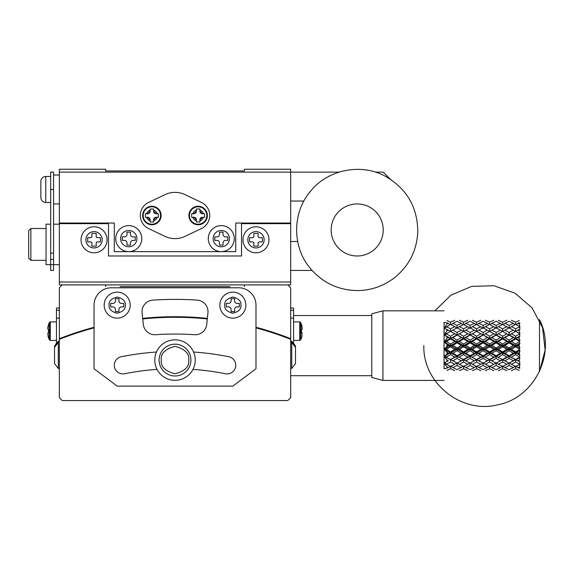 <?xml version="1.0" encoding="UTF-8"?>
<svg xmlns="http://www.w3.org/2000/svg" width="574" height="574" viewBox="0 0 574 574"><rect width="100%" height="100%" fill="white"/><g stroke="black" fill="none" stroke-linecap="round" stroke-linejoin="round"><path stroke-width="0.86" d="M94.05 327.883A314.609 314.609 0 0 0 59.352 339.32L59.352 397.674L62.243 400.566L287.789 400.566L290.681 397.674L290.681 339.32A314.609 314.609 0 0 0 255.982 327.883M207.3 318.95A314.609 314.609 0 0 0 142.732 318.943M59.352 342.441L58.29 342.441L58.29 368.465L59.352 368.465M290.681 368.465L291.743 368.465L291.743 342.441L290.681 342.441M59.352 308.03L56.46 308.03L56.46 343.209L54.53 346.144L54.537 363.607L54.537 347.306L54.537 363.607L58.29 368.465L54.537 363.607M295.495 363.607L291.743 368.465L295.495 363.607L295.495 347.306L291.743 342.441M154.779 360.085A20.241 20.241 0 0 1 185.137 342.556A20.241 20.241 0 0 1 185.137 377.606A20.241 20.241 0 0 1 154.779 360.085M159.113 360.085A15.9 15.9 0 0 1 182.97 346.309A15.9 15.9 0 0 1 182.97 373.853A15.9 15.9 0 0 1 159.113 360.085A15.9 15.9 0 0 1 182.97 346.309A15.9 15.9 0 0 1 182.97 373.853A15.9 15.9 0 0 1 159.113 360.085M229.959 286.634L120.074 286.634M286.347 337.024C286.756 337.038 267.355 330.086 255.982 327.288A315.183 315.183 0 0 1 290.681 338.703L290.681 287.789L287.789 284.898L244.416 284.898L244.416 286.634M105.616 286.634L105.616 284.898L62.243 284.898L59.352 287.789L59.352 338.703A315.183 315.183 0 0 1 94.05 327.295L81.781 330.825M142.675 318.376A315.183 315.183 0 0 1 207.365 318.376M290.681 339.32L290.681 287.789M59.352 338.703L59.352 339.32M255.982 327.288L257.317 327.646M267.814 330.681L271.244 331.758M274.523 332.827L280.715 334.965M79.449 331.557L66.799 335.876M66.986 335.804L69.232 334.994M78.789 331.765L82.462 330.61M85.992 329.548L94.05 327.295M291.75 342.448L291.75 341.286L290.681 341.286M295.495 362.459L295.502 346.144L293.572 343.209L293.572 318.104L290.681 318.104M290.681 310.269L293.572 310.269L293.572 318.104M293.572 310.269L293.572 308.03L290.681 308.03M59.352 341.286L58.283 341.286L58.283 342.448M193.589 352.034A274.702 274.702 0 0 1 228.761 356.712A8.675 8.675 0 0 1 235.591 366.922A8.675 8.675 0 0 1 225.367 373.731A257.353 257.353 0 0 0 192.993 369.383M157.039 369.383A257.353 257.353 0 0 0 124.666 373.731A8.675 8.675 0 0 1 114.441 366.922A8.675 8.675 0 0 1 121.272 356.712A274.702 274.702 0 0 1 156.444 352.034M255.982 368.759L255.982 305.138A17.349 17.349 0 0 0 238.633 287.789L111.399 287.789A17.349 17.349 0 0 0 94.05 305.138L94.05 368.759L117.182 386.108L232.85 386.108L255.982 368.759M206.733 324.375L207.939 312.859A11.566 11.566 0 0 0 197.226 300.116A326.757 326.757 0 0 0 152.806 300.116A11.566 11.566 0 0 0 142.094 312.859L143.306 324.375A11.566 11.566 0 0 0 155.576 334.707A292.051 292.051 0 0 1 194.457 334.707A11.566 11.566 0 0 0 206.733 324.375M295.502 349.961L295.502 347.794M295.502 360.802L295.502 352.565M295.502 356.031L295.502 358.635M301.587 337.67L300.654 339.865L300.654 322.459L299.743 321.914L299.743 340.418L293.572 340.418M50.29 340.418L50.29 321.914L49.378 322.459L49.378 339.865L50.29 340.418L56.46 340.418M301.486 337.67L301.953 336.529L301.486 337.67L301.953 336.529L301.953 332.898L301.486 332.898L302.175 332.898L301.486 332.898L301.486 329.433L301.953 329.433L301.486 324.662L301.953 325.802M301.486 332.898L301.486 329.433L302.175 329.433L301.902 325.831M48.08 336.529L48.539 337.67L47.857 332.898L48.13 336.5M48.539 324.662L47.857 329.433L48.539 329.433L48.13 329.433M48.539 329.433L48.539 332.898L48.08 332.898M104.174 305.138A13.015 13.015 0 0 1 123.69 293.874A13.015 13.015 0 0 1 123.69 316.41A13.015 13.015 0 0 1 104.174 305.138A13.015 13.015 0 0 1 123.69 293.874A13.015 13.015 0 0 1 123.69 316.41A13.015 13.015 0 0 1 104.174 305.138M219.835 305.138A13.015 13.015 0 0 1 239.358 293.874A13.015 13.015 0 0 1 239.358 316.41A13.015 13.015 0 0 1 219.835 305.138A13.015 13.015 0 0 1 239.358 293.874A13.015 13.015 0 0 1 239.358 316.41A13.015 13.015 0 0 1 219.835 305.138M301.953 332.898L301.902 336.5M48.13 325.831L47.857 329.433L47.857 326.828M112.848 303.402L110.674 303.402L110.674 306.875L112.848 306.875A2.605 2.605 0 0 1 115.446 309.479L115.446 311.646L118.918 311.646L118.918 309.479A2.605 2.605 0 0 1 121.523 306.875L123.69 306.875L123.69 303.402L121.523 303.402A2.605 2.605 0 0 1 118.918 300.805L118.918 298.638L115.446 298.638L115.446 300.805A2.605 2.605 0 0 1 112.848 303.402M228.509 303.402L226.343 303.402L226.343 306.875L228.509 306.875A2.605 2.605 0 0 1 231.114 309.479L231.114 311.646L234.587 311.646L234.587 309.479A2.605 2.605 0 0 1 237.184 306.875L239.358 306.875L239.358 303.402L237.184 303.402A2.605 2.605 0 0 1 234.587 300.805L234.587 298.638L231.114 298.638L231.114 300.805A2.605 2.605 0 0 1 228.509 303.402M287.789 284.898L290.681 284.898L290.681 282.006L59.352 282.006L59.352 284.898L62.243 284.898M105.616 284.898L244.416 284.898M290.681 282.006L290.681 172.128L59.352 172.128L59.352 169.237L105.616 169.237L105.616 170.966L244.416 170.966L244.416 169.237L290.681 169.237L290.681 172.128L338.997 172.128M59.352 282.006L59.352 172.128M290.681 223.035L235.742 223.035L241.525 223.042L241.525 223.652L290.681 223.652M59.352 223.652L108.508 223.652L108.508 255.982L241.525 255.982L241.525 223.652M81.042 239.788A13.015 13.015 0 0 0 100.558 251.06A13.015 13.015 0 0 0 100.558 228.524A13.015 13.015 0 0 0 81.042 239.788A13.015 13.015 0 0 1 100.558 228.524A13.015 13.015 0 0 1 100.558 251.06A13.015 13.015 0 0 1 81.042 239.788M290.681 270.44L312.062 270.44M297.676 241.525L290.681 241.525M108.508 223.652L108.508 223.035L114.291 223.042L59.352 223.035M268.991 239.788A13.015 13.015 0 0 1 249.475 251.06A13.015 13.015 0 0 1 249.475 228.524A13.015 13.015 0 0 1 268.991 239.788M264.133 239.788A8.151 8.151 0 0 1 251.907 246.849A8.151 8.151 0 0 1 251.907 232.728A8.151 8.151 0 0 1 264.133 239.788M85.899 239.788A8.151 8.151 0 0 1 98.125 232.728A8.151 8.151 0 0 1 98.125 246.849A8.151 8.151 0 0 1 85.899 239.788M249.618 237.65L249.618 241.927L253.062 241.927A3.623 3.623 0 0 0 253.844 242.709L253.844 246.153L258.121 246.153L258.121 242.709A3.623 3.623 0 0 0 258.91 241.927L262.347 241.927L262.347 237.65L258.91 237.65A3.623 3.623 0 0 0 258.121 236.861L258.121 233.424L253.844 233.424L253.844 236.861A3.623 3.623 0 0 0 253.062 237.65L249.618 237.65M91.123 237.65L87.686 237.65L87.686 241.927L91.123 241.927A3.623 3.623 0 0 0 91.912 242.716L91.912 246.153L96.188 246.153L96.188 242.716A3.623 3.623 0 0 0 96.97 241.927L100.414 241.927L100.414 237.65L96.97 237.65A3.623 3.623 0 0 0 96.188 236.868L96.188 233.431L91.912 233.431L91.912 236.868A3.623 3.623 0 0 0 91.123 237.65M50.677 224.176L46.049 224.176L46.049 264.657L50.677 264.657L50.677 189.477L53.569 189.477L53.569 172.128L50.677 172.128L50.677 189.477M28.7 230.683L28.7 258.149L30.867 260.316L30.867 228.517L28.7 230.683M208.269 238.633A13.015 13.015 0 0 0 221.284 251.649A13.015 13.015 0 0 0 234.292 238.633A13.015 13.015 0 0 0 221.284 225.618A13.015 13.015 0 0 0 208.269 238.633A13.015 13.015 0 0 1 227.785 227.361A13.015 13.015 0 0 1 227.785 249.905A13.015 13.015 0 0 1 208.269 238.633M235.742 223.042L235.742 251.649L114.291 251.649L114.291 223.042M390.191 179.102L383.21 172.128L375.374 172.128M290.681 201.043L303.904 201.043M141.764 238.633A13.015 13.015 0 0 1 122.24 249.905A13.015 13.015 0 0 1 122.24 227.361A13.015 13.015 0 0 1 141.764 238.633M184.928 236.402L201.452 228.567A14.458 14.458 0 0 0 201.46 202.443L184.936 194.6A23.132 23.132 0 0 0 165.097 194.6L148.58 202.443A14.458 14.458 0 0 0 148.587 228.567L165.104 236.402A23.132 23.132 0 0 0 184.928 236.402M235.742 251.649L114.291 251.649M59.352 264.657L50.677 264.657L50.677 270.44L53.569 270.44L53.569 189.477M213.133 238.633A8.151 8.151 0 0 1 225.36 231.573A8.151 8.151 0 0 1 225.36 245.694A8.151 8.151 0 0 1 213.133 238.633M136.899 238.633A8.151 8.151 0 0 1 124.673 245.694A8.151 8.151 0 0 1 124.673 231.573A8.151 8.151 0 0 1 136.899 238.633M53.569 253.091L50.677 253.091M216.943 236.897L214.776 236.897L214.776 240.37L216.943 240.37A2.605 2.605 0 0 1 219.548 242.967L219.548 245.141L223.021 245.141L223.021 242.967A2.605 2.605 0 0 1 225.618 240.37L227.785 240.37L227.785 236.897L225.618 236.897A2.605 2.605 0 0 1 223.021 234.292L223.021 232.126L219.548 232.126L219.548 234.292A2.605 2.605 0 0 1 216.943 236.897M122.24 240.37L124.415 240.37A2.605 2.605 0 0 1 127.012 242.967L127.012 245.141L130.485 245.141L130.485 242.967A2.605 2.605 0 0 1 133.089 240.37L135.256 240.37L135.256 236.897L133.089 236.897A2.605 2.605 0 0 1 130.485 234.292L130.485 232.126L127.012 232.126L127.012 234.292A2.605 2.605 0 0 1 124.415 236.897L122.24 236.897L122.24 240.37M207.401 215.501A9.256 9.256 0 0 1 193.524 223.516A9.256 9.256 0 0 1 193.524 207.487A9.256 9.256 0 0 1 207.401 215.501A9.256 9.256 0 0 1 193.524 223.516A9.256 9.256 0 0 1 193.524 207.487A9.256 9.256 0 0 1 207.401 215.501M206.855 215.501A8.703 8.703 0 0 1 195.906 223.91A8.703 8.703 0 0 1 189.578 213.994A8.703 8.703 0 0 1 198.905 206.827A8.703 8.703 0 0 1 199.278 224.133A8.703 8.703 0 0 1 189.736 217.74M160.569 214.941A8.703 8.703 0 0 0 151.601 206.798A8.703 8.703 0 0 0 143.177 215.501A8.703 8.703 0 0 1 153.014 206.87A8.703 8.703 0 0 1 160.29 217.74A8.703 8.703 0 0 1 143.177 215.501A8.703 8.703 0 0 0 151.601 224.197A8.703 8.703 0 0 0 160.569 216.061M142.632 215.501A9.256 9.256 0 0 1 156.508 207.487A9.256 9.256 0 0 1 156.508 223.516A9.256 9.256 0 0 1 142.632 215.501A9.256 9.256 0 0 1 156.508 207.487A9.256 9.256 0 0 1 156.508 223.516A9.256 9.256 0 0 1 142.632 215.501M203.512 217.237A5.64 5.64 0 0 1 199.881 220.868L199.881 222.009L196.416 222.009L196.416 220.868A5.64 5.64 0 0 1 192.785 217.237L191.644 217.237L191.644 213.765L192.785 213.765A5.64 5.64 0 0 1 196.416 210.134L196.416 208.993L199.881 208.993L199.881 210.134A5.64 5.64 0 0 1 203.512 213.765L204.653 213.765L204.653 217.237L203.512 217.237M158.388 217.237L157.247 217.237A5.64 5.64 0 0 1 153.617 220.868L153.617 222.009L150.151 222.009L150.151 220.868A5.64 5.64 0 0 1 146.521 217.237L145.38 217.237L145.38 213.765L146.521 213.765A5.64 5.64 0 0 1 150.151 210.134L150.151 208.993L153.617 208.993L153.617 210.134A5.64 5.64 0 0 1 157.247 213.765L158.388 213.765L158.388 217.237L158.388 213.765M50.677 176.462L45.762 176.462C42.785 176.763 41.141 178.399 40.847 181.377L40.847 197.571C41.141 200.548 42.785 202.192 45.762 202.486C42.785 202.192 41.141 200.548 40.847 197.571M199.881 220.868L199.881 219.835L199.881 220.868M199.881 220.832A5.611 5.611 0 0 0 203.483 217.237M204.653 217.237L204.653 213.765M203.512 213.765L202.486 213.765L203.512 213.765M203.483 213.765A5.611 5.611 0 0 0 199.881 210.163L199.881 211.16L202.486 213.765A2.605 2.605 0 0 1 199.881 211.16L199.881 210.163M199.881 208.993L196.416 208.993M196.416 210.134L196.416 211.16L196.416 210.134M196.416 210.163A5.611 5.611 0 0 0 192.814 213.765L193.811 213.765L196.416 211.16A2.605 2.605 0 0 1 193.811 213.765L192.814 213.765M191.644 213.765L191.644 217.237M192.785 217.237L193.811 217.237L192.785 217.237M192.814 217.237A5.611 5.611 0 0 0 196.416 220.832L196.416 219.835L193.811 217.237A2.605 2.605 0 0 1 196.416 219.835L196.416 220.832M196.416 222.009L199.881 222.009M147.547 217.237L146.521 217.237L147.547 217.237L150.151 219.835L150.151 220.868L150.151 219.835A2.605 2.605 0 0 0 147.547 217.237M146.549 217.237A5.611 5.611 0 0 0 150.151 220.832M150.151 222.009L153.617 222.009M153.617 219.835L153.617 220.868L153.617 219.835A2.605 2.605 0 0 1 156.221 217.237L157.247 217.237L156.221 217.237L153.617 219.835M153.617 220.832A5.611 5.611 0 0 0 157.219 217.237M156.221 213.765L157.247 213.765L156.221 213.765A2.605 2.605 0 0 1 153.617 211.16L153.617 210.134L153.617 211.16L156.221 213.765M157.219 213.765A5.611 5.611 0 0 0 153.617 210.163M153.617 208.993L150.151 208.993M150.151 211.16L150.151 210.134L150.151 211.16A2.605 2.605 0 0 1 147.547 213.765L146.521 213.765L147.547 213.765L150.151 211.16M150.151 210.163A5.611 5.611 0 0 0 146.549 213.765M145.38 213.765L145.38 217.237M202.486 217.237L199.881 219.835A2.605 2.605 0 0 1 202.486 217.237M434.884 310.828L450.927 295.172L471.563 286.412L493.97 285.73L515.1 293.228L532.069 307.879L542.559 327.689L545.149 349.953L539.488 371.651L539.488 319.596C556.644 352.917 534.738 397.804 497.909 404.763C461.647 414.249 422.622 383.08 423.849 345.62M519.248 366.958L517.927 367.611L519.248 368.257L519.965 364.067L519.248 364.612L519.248 363.973L515.631 362.029L515.631 359.776L519.248 361.498L519.248 360.027L517.927 360.766M519.248 352.472L517.927 353.261L519.248 354.043L519.965 350.47L515.631 352.859L517.927 353.261M519.248 344.615L517.927 345.419L519.248 346.215L519.248 344.615L519.965 343.202L515.631 345.62L517.927 345.419M519.248 336.809L517.927 337.584L519.248 338.373L519.248 336.809L519.965 336.034L515.631 338.387L517.927 337.584M519.248 329.383L517.927 330.107L519.248 330.839L519.248 329.383L519.965 329.289L519.248 326.283L515.631 324.439L511.412 326.599L515.631 328.852L519.248 326.922M519.248 322.667L517.927 323.306L519.248 323.951L519.248 322.667L519.965 323.262M519.248 370.417L515.631 368.723L515.631 366.076L517.927 367.611M519.248 368.257L519.965 367.984M516.213 324.726L517.927 323.306M519.248 323.951L519.965 327.18L519.248 326.283M515.631 328.852L515.631 331.471L517.927 330.107M519.248 330.839L519.965 333.716L515.631 331.385L511.412 333.781L515.631 336.235L519.248 334.133L519.248 333.437L517.361 332.36M519.248 338.373L519.965 340.777L515.631 338.387L509.124 341.989L511.412 341.48L515.631 344.027L519.248 341.846L519.248 341.114L515.631 338.947L515.631 338.387L509.124 334.872L511.412 333.781M519.248 346.215L519.965 348.045L515.631 345.62L509.124 349.257L511.412 349.358L515.631 351.891L519.248 349.724L519.248 348.992L515.631 346.811L515.631 345.62L502.623 338.387L504.912 337.584L509.124 340.102L513.335 337.584L502.623 331.385L498.397 333.781L502.623 336.235L506.842 333.781L504.352 332.36M519.248 354.043L519.965 355.206L515.631 352.859L509.124 356.375L515.631 359.482L519.248 357.423L519.248 356.727L515.631 354.617L515.631 352.859L502.623 345.62L504.912 345.419L509.124 347.973L513.335 345.419L509.124 342.865L509.124 341.989L496.115 349.257L498.397 349.358L502.623 351.891L506.842 349.358L502.623 346.811L502.623 345.62L496.115 341.989L498.397 341.48L502.623 344.027L506.842 341.48L502.623 338.947L502.623 338.387L496.115 341.989L489.608 338.387L491.904 337.584L496.115 340.102L500.327 337.584L496.115 335.108L498.397 333.781M519.248 357.423L519.965 357.53L515.631 359.776L502.623 352.859L504.912 353.261L509.124 355.744L513.335 353.261L509.124 350.736L509.124 349.257L496.115 356.375L502.623 359.482L506.842 357.078L502.623 354.617L502.623 352.859L489.608 345.62L491.904 345.419L496.115 347.973L500.327 345.419L496.115 342.865L496.115 341.989L483.1 349.257L485.389 349.358L489.608 351.891L493.827 349.358L489.608 346.811L489.608 345.62L483.1 341.989L485.389 341.48L489.608 344.027L493.827 341.48L489.608 338.947L489.608 338.387L483.1 341.989L476.592 338.387L478.888 337.584L483.1 340.102L487.312 337.584L483.1 334.872L485.389 333.781L489.608 336.235L493.827 333.781L489.608 331.385L485.389 333.781M519.965 357.53L519.248 360.027M519.248 361.498L515.631 359.776L510.042 362.574L513.335 360.766L509.124 358.391L509.124 356.375L502.623 359.776L509.124 363.069L510.042 362.574M519.965 333.716L519.248 333.437M519.248 334.133L519.965 336.034M519.965 340.777L519.248 341.114M519.248 341.846L519.965 343.202M519.965 348.045L519.248 348.992M519.248 349.724L519.965 350.47M519.965 355.206L519.248 356.727M519.965 361.957L519.248 363.973M515.631 362.029L511.412 364.289L515.631 366.47L519.248 364.612M515.631 368.723L511.412 370.689M511.412 320.249L515.631 322.201L519.248 320.522M515.631 322.201L515.631 324.439M515.631 336.235L515.631 338.387L513.335 337.584M515.631 344.027L515.631 345.62L513.335 345.419M515.631 338.947L511.412 341.48M515.631 351.891L515.631 352.859L513.335 353.261M515.631 346.811L511.412 349.358M515.631 359.482L513.335 360.766M515.631 354.617L511.412 357.078M515.631 366.076L513.335 367.611L509.124 365.487L509.124 363.019L511.412 364.289M515.057 324.726L513.335 323.306L509.124 321.297L504.912 323.306L509.124 325.415L509.124 328.228L511.412 326.599M513.902 332.36L502.623 338.387L491.337 332.36M509.124 365.487L504.912 367.611L509.124 369.634L513.335 367.611M509.124 325.415L513.335 323.306M515.631 331.471L509.124 327.811L504.912 330.107L509.124 332.468L513.335 330.107M509.124 332.468L509.124 334.872L506.842 333.781M509.124 340.102L509.124 341.989L506.842 341.48M509.124 335.108L504.912 337.584M509.124 347.973L509.124 349.257L506.842 349.358M509.124 342.865L504.912 345.419M509.124 355.744L509.124 356.375L506.842 357.078M509.124 350.736L504.912 353.261M509.124 358.391L504.912 360.766M506.842 370.689L502.623 368.723L502.623 366.076L504.912 367.611M503.197 324.726L504.912 323.306M509.124 328.228L502.623 324.439L498.397 326.599L502.623 328.852L502.623 331.471L504.912 330.107M508.205 362.574L489.608 352.859L491.904 353.261L496.115 355.744L500.327 353.261L496.115 350.736L496.115 349.257L483.1 356.375L489.608 359.482L493.827 357.078L489.608 354.617L489.608 352.859L476.592 345.62L478.888 345.419L483.1 347.973L487.312 345.419L483.1 342.865L483.1 341.989L470.092 349.257L472.373 349.358L476.592 351.891L480.818 349.358L476.592 346.811L476.592 345.62L470.092 341.989L472.373 341.48L476.592 344.027L480.818 341.48L476.592 338.947L476.592 338.387L470.092 341.989L463.584 338.387L465.88 337.584L470.092 340.102L474.303 337.584L470.092 334.872L472.373 333.781L476.592 336.235L480.818 333.781L476.592 331.385L472.373 333.781M509.124 363.019L506.842 364.289L502.623 362.029L502.623 359.776L497.034 362.574L500.327 360.766L496.115 358.391L496.115 356.375L489.608 359.776L496.115 363.069L497.034 362.574M502.623 362.029L498.397 364.289L502.623 366.47L506.842 364.289M502.623 368.723L498.397 370.689M498.397 320.249L502.623 322.201L506.842 320.249M502.623 322.201L502.623 324.439M502.623 328.852L506.842 326.599M502.623 336.235L502.623 338.387L500.327 337.584M502.623 344.027L502.623 345.62L500.327 345.419M502.623 338.947L498.397 341.48M502.623 351.891L502.623 352.859L500.327 353.261M502.623 346.811L498.397 349.358M502.623 359.482L500.327 360.766M502.623 354.617L498.397 357.078M502.623 366.076L500.327 367.611L496.115 365.487L496.115 363.019L498.397 364.289M502.042 324.726L500.327 323.306L496.115 321.297L491.904 323.306L496.115 325.415L496.115 328.228L498.397 326.599M500.887 332.36L489.608 338.387L478.321 332.36M496.115 365.487L491.904 367.611L496.115 369.634L500.327 367.611M496.115 325.415L500.327 323.306M502.623 331.471L496.115 327.811L491.904 330.107L496.115 332.468L500.327 330.107M496.115 332.468L496.115 334.872L493.827 333.781M496.115 340.102L496.115 341.989L493.827 341.48M496.115 335.108L491.904 337.584M496.115 347.973L496.115 349.257L493.827 349.358M496.115 342.865L491.904 345.419M496.115 355.744L496.115 356.375L493.827 357.078M496.115 350.736L491.904 353.261M496.115 358.391L491.904 360.766M493.827 370.689L489.608 368.723L489.608 366.076L491.904 367.611M490.189 324.726L491.904 323.306M496.115 328.228L489.608 324.439L485.389 326.599L489.608 328.852L489.608 331.471L491.904 330.107M495.197 362.574L476.592 352.859L478.888 353.261L483.1 355.744L487.312 353.261L483.1 350.736L483.1 349.257L470.092 356.375L476.592 359.482L480.818 357.078L476.592 354.617L476.592 352.859L463.584 345.62L465.88 345.419L470.092 347.973L474.303 345.419L470.092 342.865L470.092 341.989L457.076 349.257L459.365 349.358L463.584 351.891L467.803 349.358L463.584 346.811L463.584 345.62L457.076 341.989L459.365 341.48L463.584 344.027L467.803 341.48L463.584 338.947L463.584 338.387L457.076 341.989L450.568 338.387L452.864 337.584L457.076 340.102L461.288 337.584L457.076 334.872L459.365 333.781L463.584 336.235L467.803 333.781L463.584 331.385L459.365 333.781M496.115 363.019L493.827 364.289L489.608 362.029L489.608 359.776L484.018 362.574L487.312 360.766L483.1 358.391L483.1 356.375L476.592 359.776L483.1 363.069L484.018 362.574M489.608 362.029L485.389 364.289L489.608 366.47L493.827 364.289M489.608 368.723L485.389 370.689M485.389 320.249L489.608 322.201L493.827 320.249M489.608 322.201L489.608 324.439M489.608 328.852L493.827 326.599M489.608 336.235L489.608 338.387L487.312 337.584M489.608 344.027L489.608 345.62L487.312 345.419M489.608 338.947L485.389 341.48M489.608 351.891L489.608 352.859L487.312 353.261M489.608 346.811L485.389 349.358M489.608 359.482L487.312 360.766M489.608 354.617L485.389 357.078M489.608 366.076L487.312 367.611L483.1 365.487L483.1 363.019L485.389 364.289M489.026 324.726L487.312 323.306L483.1 321.297L478.888 323.306L483.1 325.415L483.1 328.228L485.389 326.599M487.878 332.36L476.592 338.387L465.313 332.36M483.1 365.487L478.888 367.611L483.1 369.634L487.312 367.611M483.1 325.415L487.312 323.306M489.608 331.471L483.1 327.811L478.888 330.107L483.1 332.468L487.312 330.107M483.1 332.468L483.1 334.872L480.818 333.781M483.1 340.102L483.1 341.989L480.818 341.48M483.1 335.108L478.888 337.584M483.1 347.973L483.1 349.257L480.818 349.358M483.1 342.865L478.888 345.419M483.1 355.744L483.1 356.375L480.818 357.078M483.1 350.736L478.888 353.261M483.1 358.391L478.888 360.766M480.818 370.689L476.592 368.723L476.592 366.076L478.888 367.611M477.173 324.726L478.888 323.306M483.1 328.228L476.592 324.439L472.373 326.599L476.592 328.852L476.592 331.471L478.888 330.107M482.182 362.574L463.584 352.859L465.88 353.261L470.092 355.744L474.303 353.261L470.092 350.736L470.092 349.257L457.076 356.375L463.584 359.482L467.803 357.078L463.584 354.617L463.584 352.859L450.568 345.62L452.864 345.419L457.076 347.973L461.288 345.419L457.076 342.865L457.076 341.989L444.061 349.257L446.952 349.724L450.568 351.891L454.787 349.358L450.568 346.811L450.568 345.62L444.061 341.989L446.952 341.846L450.568 344.027L454.787 341.48L450.568 338.947L450.568 338.387L444.061 341.989L446.952 338.373L448.272 337.584L444.061 334.872L446.952 334.133L450.568 336.235L454.787 333.781L450.568 331.385L444.061 334.872L446.952 330.839L448.272 330.107L444.061 328.228L446.952 326.922L450.568 328.852L454.787 326.599L450.568 324.439L444.061 328.228L446.952 323.951L448.272 323.306L444.061 322.337L444.061 349.257L448.272 345.419L444.061 341.989L446.952 341.114L446.952 341.846M483.1 363.019L480.818 364.289L476.592 362.029L476.592 359.776L471.01 362.574L474.303 360.766L470.092 358.391L470.092 356.375L463.584 359.776L470.092 363.069L471.01 362.574M476.592 362.029L472.373 364.289L476.592 366.47L480.818 364.289M476.592 368.723L472.373 370.689M472.373 320.249L476.592 322.201L480.818 320.249M476.592 322.201L476.592 324.439M476.592 328.852L480.818 326.599M476.592 336.235L476.592 338.387L474.303 337.584M476.592 344.027L476.592 345.62L474.303 345.419M476.592 338.947L472.373 341.48M476.592 351.891L476.592 352.859L474.303 353.261M476.592 346.811L472.373 349.358M476.592 359.482L474.303 360.766M476.592 354.617L472.373 357.078M476.592 366.076L474.303 367.611L470.092 365.487L470.092 363.019L472.373 364.289M476.018 324.726L474.303 323.306L470.092 321.297L465.88 323.306L470.092 325.415L470.092 328.228L472.373 326.599M474.863 332.36L463.584 338.387L452.298 332.36M470.092 365.487L465.88 367.611L470.092 369.634L474.303 367.611M470.092 325.415L474.303 323.306M476.592 331.471L470.092 327.811L465.88 330.107L470.092 332.468L474.303 330.107M470.092 332.468L470.092 334.872L467.803 333.781M470.092 340.102L470.092 341.989L467.803 341.48M470.092 335.108L465.88 337.584M470.092 347.973L470.092 349.257L467.803 349.358M470.092 342.865L465.88 345.419M470.092 355.744L470.092 356.375L467.803 357.078M470.092 350.736L465.88 353.261M470.092 358.391L465.88 360.766M465.88 367.611L463.584 366.076L463.584 368.723L459.365 370.689M464.158 324.726L465.88 323.306M470.092 328.228L463.584 324.439L459.365 326.599L463.584 328.852L463.584 331.471L465.88 330.107M469.173 362.574L450.568 352.859L452.864 353.261L457.076 355.744L461.288 353.261L457.076 350.736L457.076 349.257L444.061 356.375L450.568 359.482L454.787 357.078L450.568 354.617L450.568 352.859L444.061 349.257L444.061 356.375L448.272 353.261L444.061 349.257L446.952 348.992L446.952 349.724M467.803 370.689L463.584 368.723M470.092 363.019L467.803 364.289L463.584 362.029L463.584 359.776L457.995 362.574L461.288 360.766L457.076 358.391L457.076 356.375L450.568 359.482M463.584 362.029L459.365 364.289L463.584 366.47L467.803 364.289M459.365 320.249L463.584 322.201L467.803 320.249M463.584 322.201L463.584 324.439M463.584 328.852L467.803 326.599M463.584 336.235L463.584 338.387L461.288 337.584M463.584 344.027L463.584 345.62L461.288 345.419M463.584 338.947L459.365 341.48M463.584 351.891L463.584 352.859L461.288 353.261M463.584 346.811L459.365 349.358M463.584 359.482L461.288 360.766M463.584 354.617L459.365 357.078M459.365 364.289L457.076 363.019L457.076 365.487L452.864 367.611L457.076 369.634L463.584 366.076M463.003 324.726L461.288 323.306L457.076 321.297L452.864 323.306L457.076 325.415L457.076 328.228L459.365 326.599M461.855 332.36L450.568 338.387L444.061 334.872L448.839 332.36M461.288 367.611L457.076 365.487M457.076 325.415L461.288 323.306M463.584 331.471L457.076 327.811L452.864 330.107L457.076 332.468L461.288 330.107M457.076 332.468L457.076 334.872L454.787 333.781M457.076 340.102L457.076 341.989L454.787 341.48M457.076 335.108L452.864 337.584M457.076 347.973L457.076 349.257L454.787 349.358M457.076 342.865L452.864 345.419M457.076 355.744L457.076 356.375L454.787 357.078M457.076 350.736L452.864 353.261M457.076 358.391L452.864 360.766L457.076 363.069L457.995 362.574M454.787 370.689L450.568 368.723L450.568 366.076L452.864 367.611M451.15 324.726L452.864 323.306M450.568 328.852L450.568 331.471L452.864 330.107M452.864 360.766L450.568 359.776L450.568 362.029L446.952 363.973L444.061 363.019L446.952 364.612L450.568 366.47L457.076 363.019M456.158 362.574L444.061 356.375L444.061 363.019L448.272 360.766L446.952 360.027L444.061 356.375L446.952 356.727L446.952 357.423M450.568 368.723L446.952 370.417M457.076 328.228L454.787 326.599M446.952 320.522L450.568 322.201L454.787 320.249M450.568 322.201L450.568 324.439M446.952 326.283L446.952 326.922M446.952 333.437L446.952 334.133M450.568 336.235L450.568 338.387L448.272 337.584M450.568 338.947L446.952 341.114M450.568 344.027L450.568 345.62L448.272 345.419M450.568 346.811L446.952 348.992M450.568 351.891L450.568 352.859L448.272 353.261M450.568 354.617L446.952 356.727M446.952 363.973L446.952 364.612M454.787 364.289L450.568 362.029M448.272 360.766L444.986 362.574M450.568 366.076L448.272 367.611L446.952 366.958L444.061 363.019L444.061 368.91L448.272 367.611M446.952 366.958L446.952 368.257M449.994 324.726L448.272 323.306M446.952 322.667L446.952 323.951M450.568 331.471L448.272 330.107M446.952 329.383L446.952 330.839M446.952 336.809L446.952 338.373M446.952 344.615L446.952 346.215M446.952 352.472L446.952 354.043M446.952 360.027L446.952 361.498M444.061 310.828L382.937 310.828L382.937 380.419L444.061 380.419M382.937 310.828L371.765 313.813L371.765 377.434L382.937 380.419M357.186 203.935A26.024 26.024 0 0 1 379.73 242.967A26.024 26.024 0 0 1 334.649 242.967A26.024 26.024 0 0 1 357.186 203.935M161.287 360.085C160.505 353.591 165.082 349.014 175.013 346.352C184.95 349.014 189.528 353.591 188.746 360.085C189.528 366.571 184.95 371.148 175.013 373.81C165.082 371.148 160.505 366.571 161.287 360.085M56.46 310.269L59.352 310.269M56.46 318.104L59.352 318.104M109.089 305.138C108.63 301.314 111.327 298.616 117.182 297.045C123.044 298.616 125.742 301.314 125.283 305.138C125.742 308.97 123.044 311.668 117.182 313.239C111.327 311.668 108.63 308.97 109.089 305.138M224.75 305.138C224.291 301.314 226.988 298.616 232.85 297.045C238.705 298.616 241.403 301.314 240.944 305.138C241.403 308.97 238.705 311.668 232.85 313.239C226.988 311.668 224.291 308.97 224.75 305.138M53.569 259.455L50.677 259.455M40.847 181.377C41.141 178.399 42.785 176.763 45.762 176.462L45.762 202.486L50.677 202.486M58.29 342.441L54.537 347.306M291.75 341.286L295.502 346.144M54.53 346.144L58.283 341.286M293.572 321.914L299.743 321.914M50.29 321.914L56.46 321.914M300.654 339.865L299.743 340.418M301.587 324.662L300.654 322.459M371.765 315.549L293.572 315.549M371.765 375.697L290.681 375.697M48.446 337.67L49.378 339.865L48.446 337.67M48.446 324.662L49.378 322.459L48.446 324.662M59.352 224.176L53.569 224.176M46.049 228.517L30.867 228.517M46.049 260.316L30.867 260.316M59.352 175.02L53.569 175.02M59.352 203.935L53.569 203.935M357.186 290.58C337.605 290.143 321.634 282.322 309.286 267.118C292.001 245.794 292.518 211.993 310.477 191.314C327.424 169.804 360.529 162.959 384.709 175.938C406.521 188.2 417.549 206.841 417.786 231.86C416.81 250.68 408.997 266.013 394.345 277.859C383.367 286.218 370.983 290.458 357.186 290.58"/></g></svg>

